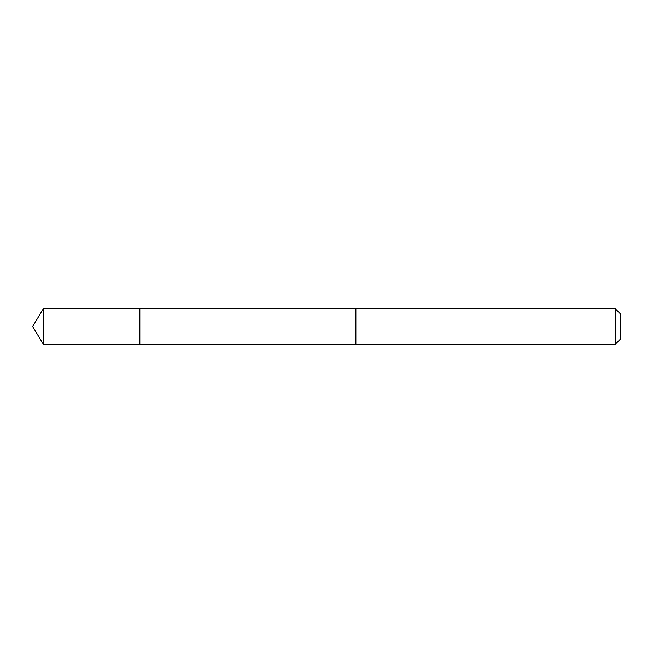 <?xml version="1.0" encoding="UTF-8"?>
<svg xmlns="http://www.w3.org/2000/svg" width="653" height="653" viewBox="0 0 653 653"><rect width="100%" height="100%" fill="white"/><g stroke="black" fill="none" stroke-linecap="round" stroke-linejoin="round"><path stroke-width="0.49" stroke-dasharray="3.27 2.45" d="M139.84 335.65L139.84 308.632L139.84 335.65M43.384 344.368L43.384 308.632M355.885 335.65L355.885 308.64L355.885 335.65M615.191 344.368L615.191 308.632M620.35 339.209L620.35 313.791"/><path stroke-width="0.98" d="M139.84 344.368L139.84 308.632L43.384 308.632L43.384 344.368L139.84 344.368L139.84 308.632L355.885 308.64L355.885 344.36L43.384 344.368L32.65 326.5L43.384 344.368M355.885 317.35L355.885 344.368L615.191 344.368L615.191 308.632L355.885 308.632L355.885 317.35M615.191 308.632L620.35 313.791L620.35 339.209L615.191 344.368M32.65 326.5L43.384 308.632"/></g></svg>
